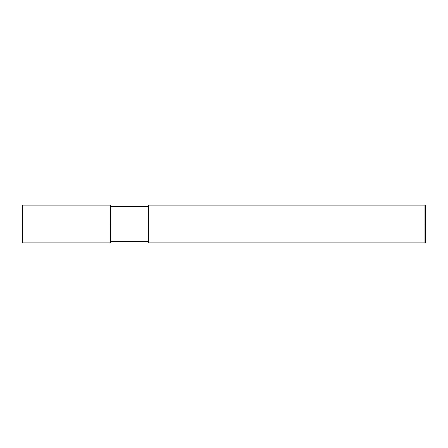 <?xml version="1.0" encoding="UTF-8"?>
<svg xmlns="http://www.w3.org/2000/svg" width="448" height="448" viewBox="0 0 448 448"><rect width="100%" height="100%" fill="white"/><g stroke="black" fill="none" stroke-linecap="round" stroke-linejoin="round"><path stroke-width="0.67" d="M110.6 224L110.6 242.9L110.6 205.1L110.6 224L22.4 224L22.4 205.1L22.4 242.9L22.4 224L110.6 224L110.6 242.9L110.6 224L148.4 224L110.6 224M425.6 224L425.6 242.267L425.6 205.733L425.6 224L424.973 224L424.973 205.1L424.973 224L148.4 224L148.4 205.1L148.4 242.9L148.4 224L424.973 224L424.973 205.1L424.973 242.9L424.973 224L424.973 242.9L424.973 224L425.6 224L425.6 242.267L425.6 224M22.4 205.1L110.6 205.1M22.4 242.9L110.6 242.9M110.6 206.36L148.4 206.36M148.4 205.1L424.967 205.1M424.973 205.1L425.6 205.733M110.6 241.64L148.4 241.64M148.4 242.9L424.967 242.9M424.973 242.9L425.6 242.267"/></g></svg>
